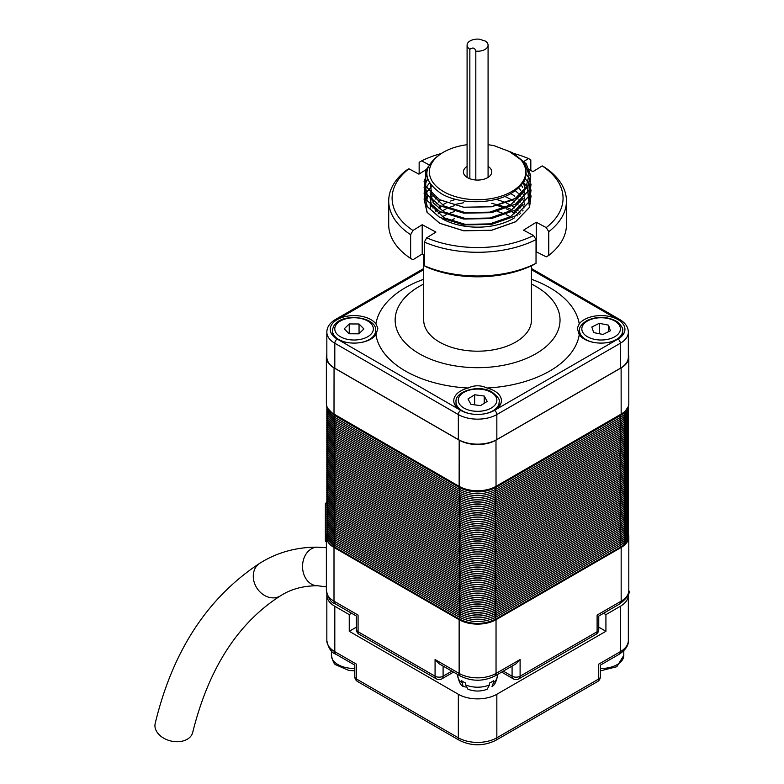 <?xml version="1.0" encoding="UTF-8"?>
<svg xmlns="http://www.w3.org/2000/svg" width="784" height="784" viewBox="0 0 784 784"><rect width="100%" height="100%" fill="white"/><g stroke="black" fill="none" stroke-linecap="round" stroke-linejoin="round"><path stroke-width="1.18" d="M351.595 613.255L349.243 614.617L349.243 631.287L458.336 694.271A27.224 15.719 0 0 0 496.84 694.271L605.924 631.287L605.924 614.617L603.572 613.255M349.243 614.617L334.807 606.277A27.224 15.719 180 0 1 326.84 595.164A27.224 15.719 180 0 1 326.889 594.135M628.278 594.135A27.224 15.719 180 0 1 628.337 595.164A27.224 15.719 180 0 1 620.36 606.277L605.924 614.617M349.243 631.287L356.406 627.151M598.76 627.151L605.924 631.287M334.807 606.277L334.807 651.661A5.674 3.273 120 0 0 335.983 654.258C331.426 652.788 328.378 648.221 326.84 640.548A27.224 15.719 0 0 0 334.807 651.661L356.465 664.166C354.299 665.42 354.299 665.42 356.465 664.166L356.465 678.983L458.336 737.803A27.224 15.719 0 0 0 496.84 737.803L598.702 678.983L598.702 664.166C600.867 665.42 600.867 665.42 598.702 664.166L620.36 651.661L620.36 606.277M443.499 152.204A48.206 27.832 0 0 0 443.499 191.57A48.206 27.832 0 0 0 511.678 191.57A48.206 27.832 0 0 0 520.909 159.681C529.945 171.706 527.073 182.701 512.315 192.678C494.038 204.438 459.747 204.702 441.402 193.717C422.066 180.349 422.008 166.943 441.245 153.507L443.499 152.204A48.206 27.832 0 0 1 467.088 144.717M512.491 152.674L526.25 163.797L530.69 175.42L527.407 187.151L516.911 197.411L511.942 200.283L515.509 198.205L525.927 187.376L529.141 175.087L524.427 162.905L512.491 152.674L494.351 145.785A48.206 27.832 0 0 0 488.079 144.717M423.703 279.28A102.096 58.947 0 0 0 405.397 287.659A102.096 58.947 0 0 0 375.928 323.89L377.878 328.212L375.928 334.797A102.096 58.947 0 0 0 468.146 388.031A23.824 13.749 0 0 0 460.737 390.932A23.824 13.749 0 0 0 453.76 400.663A23.824 13.749 0 0 0 460.737 410.385A23.824 13.749 0 0 0 494.43 410.385A23.824 13.749 0 0 0 501.407 400.663A23.824 13.749 0 0 0 487.031 388.031A102.096 58.947 0 0 0 549.78 371.018A102.096 58.947 0 0 0 579.239 334.797L577.289 328.212L579.239 323.89A102.096 58.947 0 0 0 531.464 279.28M468.146 388.031C474.428 385.052 480.729 385.052 487.031 388.031M375.928 323.89A23.824 13.749 0 0 0 337.218 319.617A23.824 13.749 0 0 0 330.24 329.339A23.824 13.749 0 0 0 337.218 339.07A23.824 13.749 0 0 0 370.901 339.07A23.824 13.749 0 0 0 375.928 334.797M579.239 334.797A23.824 13.749 0 0 0 617.959 339.07A23.824 13.749 0 0 0 624.936 329.339A23.824 13.749 0 0 0 617.959 319.617A23.824 13.749 0 0 0 584.266 319.617A23.824 13.749 0 0 0 579.239 323.89M423.703 284.053A82.447 47.599 0 0 0 419.293 286.425A82.447 47.599 0 0 0 419.293 353.741A82.447 47.599 0 0 0 535.884 353.741A82.447 47.599 0 0 0 531.464 284.053M467.088 166.384A14.181 8.183 0 0 0 463.403 171.882A14.181 8.183 0 0 0 472.164 179.448A14.181 8.183 0 0 0 487.609 177.674A14.181 8.183 0 0 0 491.764 171.882A14.181 8.183 0 0 0 488.079 166.384M423.703 254.79L423.703 320.078A53.88 31.105 0 0 0 456.964 348.821A53.88 31.105 0 0 0 515.686 342.079A53.88 31.105 0 0 0 531.464 320.078L531.464 265.766M496.84 439.559L496.84 414.55A3.401 1.96 60 0 0 494.43 410.385L617.959 339.07A3.401 1.96 60 0 1 620.36 343.235L496.84 414.55A27.224 15.719 180 0 1 458.336 414.55L334.807 343.235A27.224 15.719 180 0 1 326.84 332.122L326.84 357.132A27.224 15.719 0 0 0 334.807 368.245L458.336 439.559A27.224 15.719 0 0 0 496.84 439.559L620.36 368.245A27.224 15.719 0 0 0 628.337 357.132L628.337 332.122A27.224 15.719 180 0 1 620.36 343.235L620.36 368.245M494.351 145.785L509.228 151.459L520.909 159.681M511.942 200.283L491.499 206.79L463.677 207.28L439.579 199.734L425.663 186.318L425.663 170.745L428.358 166.443M530.709 176.586L529.504 189.748L515.598 204.144L491.499 212.67L463.677 213.16L439.579 205.624L427.055 194.657L424.085 181.476M424.144 181.192L426.77 174.587M531.062 184.103L529.504 195.628L515.598 210.034L491.499 218.55L463.677 219.04L439.579 211.504L427.055 200.537L424.085 187.356M424.144 187.072L424.869 184.416M424.918 184.269L427.682 179.105M531.062 189.983L529.504 201.508L515.598 215.914L491.499 224.43L463.677 224.92L439.579 217.384L427.055 206.427L424.085 193.236M424.144 192.962L424.869 190.296M424.918 190.149L426.192 187.347M523.291 182.251L525.045 184.083M531.062 195.863L529.504 207.388L515.598 221.794L491.499 230.32L463.677 230.81L439.579 223.264L427.055 212.307L424.085 199.116M424.144 198.842L424.869 196.176M424.918 196.039L426.192 193.227M426.251 193.138L428.113 190.287M428.172 190.218L431.827 186.278M515.137 198.46L491.47 206.731L463.697 207.221L439.648 199.695L425.761 186.298L425.761 170.755L428.211 166.776M525.055 166.561L528.622 171.618M530.699 176.949L529.416 189.728L515.529 204.105L491.47 212.621L463.697 213.111L439.648 205.575L427.231 194.775L424.144 181.761M424.193 181.476L426.78 174.744M526.103 173.705L529.063 178.35M530.131 180.908L529.416 195.608L515.529 209.994L491.47 218.501L463.697 218.991L439.648 211.464L427.231 200.655L424.144 187.641M424.193 187.356L424.918 184.554M424.967 184.416L427.721 179.203M525.123 178.409L528.151 182.545M529.014 184.132L529.416 201.498L515.529 215.874L491.47 224.381L463.697 224.871L439.648 217.344L427.231 206.535L424.144 193.521M424.193 193.236L424.918 190.434M424.967 190.296L426.251 187.445M426.3 187.347L429.475 182.878M523.251 182.319L526.623 186.131M527.377 187.209L529.416 207.378L515.529 221.754L491.47 230.261L463.697 230.751L439.648 223.224L427.231 212.415L424.144 199.401M424.193 199.116L424.918 196.314M424.967 196.176L426.251 193.325M426.3 193.227L428.172 190.355M428.221 190.287L431.553 186.631M454.7 204.506L463.403 202.801M491.764 203.301L506.092 207.221M507.905 207.946L512.07 209.857M513.99 210.876L516.558 212.395M518.665 213.816L519.322 214.287M524.476 180.026L524.8 181.496M523.124 192.433L510.707 204.81L489.873 212.131L465.304 212.621L444.018 206.016L431.719 194.197M431.631 194.001L430.436 184.338M523.183 182.427L524.8 187.376M523.075 198.411L510.649 210.729L489.873 218.011L465.304 218.501L444.018 211.896L433.611 203.203L430.132 192.639M521.272 185.093L522.693 187.366M524.31 191.198L524.8 193.266M523.075 204.291L510.649 216.609L489.873 223.891L465.304 224.381L444.018 217.776L431.719 205.957M431.631 205.771L430.132 198.519M430.416 196.206L431.151 193.658M518.675 187.856L520.782 190.306M522.546 192.991L524.016 196.196M524.329 197.147L524.8 199.146M523.075 210.181L522.683 210.916M430.455 208.162L430.132 204.408M430.416 202.086L431.18 199.459M432.837 196.186L433.278 195.53M515.284 190.688L518.185 193.246M519.988 195.196L520.782 196.186M522.565 198.891L524.016 202.076M524.329 203.027L524.8 205.026M430.416 207.966L431.151 205.418M432.837 202.076L433.278 201.41M435.081 199.126L436.365 197.784M510.845 193.54L514.794 196.186M516.568 197.627L518.185 199.126M519.978 201.067L520.782 202.066M522.565 204.771L524.016 207.966M432.837 207.956L433.278 207.29M435.081 205.006L436.365 203.673M438.158 202.066L440.549 200.263M504.896 196.421L510.355 199.136M512.099 200.194L514.794 202.066M516.597 203.526L518.185 205.006M519.978 206.947L520.782 207.946M435.081 210.886L436.365 209.553M438.158 207.946L440.549 206.143M442.303 205.016L446.263 202.87M450.624 201.018L455.778 199.352M496.184 199.303L504.386 202.086M506.121 202.84L510.355 205.016M512.099 206.084L514.794 207.956M516.538 209.367L518.185 210.886M519.978 212.836L520.39 213.326M438.158 213.836L440.549 212.033M442.303 210.896L446.263 208.75M447.987 207.966L454.671 205.555M497.477 205.545L504.386 207.966M506.121 208.72L510.355 210.896M512.04 211.925L514.794 213.836M516.538 215.247L517.293 215.914M442.303 216.776L446.263 214.63M447.987 213.846L454.671 211.435M497.477 211.425L504.386 213.846M506.121 214.61L510.306 216.756M593.684 332.592L602.965 334.445L610.393 330.74L608.541 325.174L599.26 323.312L591.832 327.016L593.684 332.592M599.26 333.71L599.26 323.312M608.541 331.661L608.541 325.174M363.884 328.937L359.052 323.998L349.233 323.939L344.235 328.819L349.066 333.759L358.886 333.817L363.884 328.937M359.052 333.651L359.052 323.998M349.233 333.759L349.233 323.939M484.228 396.018L474.643 394.783L467.999 398.958L470.939 404.368L480.523 405.612L487.178 401.428L484.228 396.018L484.228 403.28M474.643 404.848L474.643 394.783M465.696 684.922A19.855 11.456 0 0 0 489.471 684.922L487.227 689.224C480.798 691.645 474.369 691.645 467.94 689.224L465.696 684.922L465.696 683.07A19.855 11.456 180 0 1 463.55 681.992A19.855 11.456 180 0 1 461.688 680.757L463.177 686.47L466.039 687.088M489.471 684.922L489.471 683.07A19.855 11.456 180 0 0 493.489 680.757L493.489 682.609A19.855 11.456 0 0 0 497.438 675.739L497.438 674.534M628.464 534.365A26.088 15.063 180 0 1 628.807 536.815A26.088 15.063 180 0 1 621.163 547.467L496.037 619.703A26.088 15.063 180 0 1 459.14 619.703L334.004 547.467A26.088 15.063 180 0 1 326.369 536.815A26.088 15.063 180 0 1 326.712 534.365M628.337 354.378A26.088 15.063 180 0 1 628.807 357.22A26.088 15.063 180 0 1 621.163 367.872L496.037 440.118A26.088 15.063 180 0 1 459.14 440.118L334.004 367.872A26.088 15.063 180 0 1 326.369 357.22A26.088 15.063 180 0 1 326.84 354.378M628.807 357.22L628.807 403.437A26.088 15.063 180 0 1 621.163 414.089L496.037 486.335A26.088 15.063 180 0 1 459.14 486.335L334.004 414.089A26.088 15.063 180 0 1 326.369 403.437L326.369 357.22M622.604 366.775A25.98 14.994 0 0 0 628.337 354.652M326.84 354.652A25.98 14.994 0 0 0 332.563 366.775M460.874 440.853A25.98 14.994 0 0 0 494.292 440.853M334.004 547.467L334.004 601.181L358.072 615.077C355.907 616.322 355.907 616.322 358.072 615.077L358.072 631.747L435.071 676.21L435.071 659.53L439.089 663.764L460.316 676.024C471.831 681.619 483.346 681.619 494.861 676.024A5.674 3.273 60 0 0 496.037 673.427L520.096 659.53L516.088 663.764L494.861 676.024M520.096 659.53L520.096 676.21L597.104 631.747L597.104 615.077C599.26 616.322 599.26 616.322 597.104 615.077L621.163 601.181L621.163 547.467M326.712 504.122L325.38 503.357L325.38 541.332L326.369 541.891M325.38 503.357L326.703 502.593M497.438 675.739C496.301 681.806 494.488 685.383 491.989 686.47L493.489 682.609M187.2 739.273A19.286 13.446 -166.6 0 1 165.13 738.93A19.286 13.446 -166.6 0 1 155.193 723.426C172.627 651.043 207.476 597.673 259.729 563.294A19.286 15.739 -122.6 0 0 256.662 587.726A19.286 15.739 -122.6 0 0 280.006 596.105A19.286 15.739 -122.6 0 0 280.496 595.801C237.856 623.045 208.593 668.576 192.707 732.393A19.286 13.446 -166.6 0 1 187.2 739.273M431.896 186.19A50.196 28.979 0 0 0 431.2 187.111M427.613 195.481A50.196 28.979 0 0 0 427.388 198.195M442.156 218.716A50.196 28.979 0 0 0 514.392 217.893M440.784 207.75A50.196 28.979 0 0 0 439.207 208.779M437.315 210.161A50.196 28.979 0 0 0 435.659 211.523M427.456 168.815L418.901 174.146L408.925 168.795A85.476 49.353 0 0 0 412.952 230.486L410.63 234.71L410.63 258.426L412.952 259.749L422.204 253.987L424.35 255.143M410.63 234.71A88.876 51.313 180 0 1 388.707 200.969A88.876 51.313 180 0 1 406.416 170.236L408.925 168.795M388.707 200.969L388.707 224.685A88.876 51.313 0 0 0 410.63 258.426M441.176 153.546A85.476 49.353 0 0 0 421.655 160.877L419.146 162.308L419.146 173.989M524.133 161.269L528.494 158.554L530.817 159.877L530.817 170.51M412.952 230.486L422.204 224.724L435.933 232.074L426.682 237.836A85.476 49.353 0 0 0 533.522 235.504L523.545 230.163L536.266 222.244L546.242 227.585A85.476 49.353 0 0 0 542.214 165.894L544.547 167.227A88.876 51.313 180 0 1 566.46 200.969A88.876 51.313 180 0 1 548.761 231.701L548.761 255.417A88.876 51.313 0 0 0 566.46 224.685L566.46 200.969M533.522 235.504L536.031 239.63L536.031 263.336L533.522 264.776A85.476 49.353 180 0 1 426.682 267.099L424.35 265.766A88.876 51.313 0 0 0 536.031 263.336M536.031 239.63A88.876 51.313 180 0 1 424.35 242.06L424.35 265.766M536.031 251.654L546.242 256.848L548.761 255.417M542.214 165.894L532.963 171.657L529.553 169.834M528.494 158.554A85.476 49.353 0 0 0 513.99 153.546M421.655 160.877L429.152 164.885M548.761 231.701L546.242 227.585M536.266 222.244L536.266 251.507M422.204 224.724L422.204 253.987M424.35 242.06L426.682 237.836M469.851 49.265A10.496 6.056 180 0 1 467.088 45.178A10.496 6.056 180 0 1 468.371 42.277A10.496 6.056 180 0 1 473.066 39.71A17.013 17.013 0 0 1 479.475 39.2L485.325 41.082A10.496 6.056 180 0 1 488.079 45.178A10.496 6.056 180 0 1 486.795 48.069A10.496 6.056 180 0 1 475.819 51.146C474.888 47.814 472.899 47.187 469.851 49.265L469.851 178.742M475.819 51.146L475.819 180.006M454.328 218.658A32.899 18.992 0 0 0 450.976 220.921M597.535 681.58A5.674 5.674 0 0 0 600.368 676.67A5.674 3.273 180 0 1 598.702 678.983A5.674 3.273 -120 0 1 597.535 681.58L495.664 740.4C483.61 746.241 471.556 746.241 459.512 740.4A5.674 3.273 -60 0 1 458.336 737.803L458.336 694.271M495.664 740.4A5.674 3.273 -120 0 0 496.84 737.803L496.84 694.271M628.337 640.548C628.69 645.33 625.642 649.907 619.184 654.258A5.674 3.273 -120 0 0 620.36 651.661A27.224 15.719 0 0 0 628.337 640.548L628.337 595.164M356.465 678.983A5.674 3.273 180 0 1 354.809 676.67A5.674 5.674 0 0 0 357.641 681.58A5.674 3.273 -60 0 1 356.465 678.983M628.337 332.122C628.229 327.065 625.328 322.841 619.654 319.451A3.401 1.96 -60 0 0 617.959 319.617L531.464 269.686M334.807 368.245L334.807 343.235A3.401 1.96 -60 0 1 337.218 339.07L460.737 410.385A3.401 1.96 -60 0 0 458.336 414.55L458.336 439.559M423.703 269.686L337.218 319.617A3.401 1.96 60 0 0 335.513 319.451C329.839 322.841 326.948 327.065 326.84 332.122M593.557 342.383A21.55 12.446 180 0 1 584.756 338.835A21.55 12.446 180 0 1 579.562 330.73C578.798 327.81 581.179 324.458 586.726 320.676C597.251 315.972 607.355 316.275 617.018 321.597C621.487 325.556 623.368 328.594 622.663 330.73A21.55 12.446 180 0 1 608.668 342.383M586.471 336.13A19.286 11.133 0 0 0 613.666 337.326A19.286 11.133 0 0 0 615.754 321.626A19.286 11.133 0 0 0 588.559 320.431A19.286 11.133 0 0 0 586.471 336.13M346.508 342.383A21.55 12.446 180 0 1 332.504 330.73L332.514 330.525C334.229 311.003 377.937 315.589 375.614 330.73A21.55 12.446 180 0 1 375.614 330.907A21.55 12.446 180 0 1 361.61 342.383M373.341 329.035A19.286 11.133 -0 0 0 354.329 317.745A19.286 11.133 -0 0 0 334.778 328.721A19.286 11.133 -0 0 0 353.79 340.011A19.286 11.133 -0 0 0 373.341 329.035M332.504 335.199L332.504 330.73A21.55 12.446 180 0 1 332.504 330.554M470.037 413.707A21.55 12.446 180 0 1 462.942 411.179A21.55 12.446 180 0 1 456.033 402.045C454.534 391.412 478.612 384.111 491.764 391.882C497.869 396.655 500.329 400.036 499.143 402.045A21.55 12.446 180 0 1 485.139 413.707M490.686 392.029A19.286 11.133 -0 0 0 463.442 392.627A19.286 11.133 -0 0 0 464.481 408.366A19.286 11.133 -0 0 0 491.735 407.758A19.286 11.133 -0 0 0 490.686 392.029M600.368 668.458A22.687 13.103 -0 0 0 623.799 655.365L616.792 666.733L600.368 670.859M354.809 670.859L348.821 670.467L335.866 664.812C334.288 664.489 332.788 661.333 331.377 655.365A22.687 13.103 -0 0 0 334.895 662.372A22.687 13.103 -0 0 0 354.809 668.458M326.369 590.528A26.088 15.063 0 0 0 334.004 601.181A5.674 3.273 120 0 0 335.18 603.778C331.064 602.729 328.124 598.31 326.369 590.528L326.369 536.815M496.037 619.703L496.037 673.427A26.088 15.063 0 0 1 459.14 673.427L459.14 619.703M435.071 659.53L459.14 673.427A5.674 3.273 120 0 0 460.316 676.024M628.807 590.528C630.277 593.38 627.337 597.8 619.987 603.778A5.674 3.273 -120 0 0 621.163 601.181A26.088 15.063 0 0 0 628.807 590.528L628.807 536.815M463.177 686.47C460.678 685.383 458.865 681.806 457.738 675.739A19.855 11.456 0 0 0 461.688 682.609M334.053 367.794L334.004 414.089M495.988 440.03L496.037 486.335M459.14 486.335L459.189 440.03M621.163 414.089L621.114 367.794M503.308 671.143L512.079 676.21L512.079 666.086M443.097 666.086L443.097 676.21L451.858 671.143M335.18 603.778L356.406 616.038L356.406 629.434A5.674 3.273 180 0 0 358.072 631.747A5.674 3.273 120 0 0 359.248 634.344L436.247 678.807A5.674 3.273 120 0 1 435.071 676.21A5.674 3.273 0 0 0 443.097 676.21A5.674 3.273 60 0 1 441.921 678.807L453.524 672.104M513.255 678.807A5.674 3.273 -60 0 1 512.079 676.21A5.674 3.273 180 0 0 520.096 676.21A5.674 3.273 60 0 1 518.92 678.807A5.674 5.674 0 0 1 513.255 678.807L501.652 672.104M595.928 634.344A5.674 5.674 0 0 0 598.76 629.434A5.674 3.273 0 0 1 597.104 631.747A5.674 3.273 60 0 1 595.928 634.344L518.92 678.807M620.124 545.007A1.137 0.657 -120 0 0 620.399 543.381M620.124 543.155A1.137 0.657 -120 0 0 620.399 541.528M620.124 541.303A1.137 0.657 -120 0 0 620.399 539.676M620.124 539.451A1.137 0.657 -120 0 0 620.399 537.824M620.124 537.599A1.137 0.657 -120 0 0 620.399 535.972M620.124 535.746A1.137 0.657 -120 0 0 620.399 534.12M620.124 533.894A1.137 0.657 -120 0 0 620.399 532.267M620.124 532.042A1.137 0.657 -120 0 0 620.399 530.415M620.124 530.19A1.137 0.657 -120 0 0 620.399 528.563M620.124 528.338A1.137 0.657 -120 0 0 620.399 526.711M620.124 526.485A1.137 0.657 -120 0 0 620.399 524.859M620.124 524.633A1.137 0.657 -120 0 0 620.399 523.006M620.124 522.781A1.137 0.657 -120 0 0 620.399 521.154M620.124 520.929A1.137 0.657 -120 0 0 620.399 519.292M620.124 519.077A1.137 0.657 -120 0 0 620.399 517.44M620.124 517.224A1.137 0.657 -120 0 0 620.399 515.588M620.124 515.372A1.137 0.657 -120 0 0 620.399 513.736M620.124 513.52A1.137 0.657 -120 0 0 620.399 511.883M620.124 511.668A1.137 0.657 -120 0 0 620.399 510.031M620.124 509.816A1.137 0.657 -120 0 0 620.399 508.179M620.124 507.963A1.137 0.657 -120 0 0 620.399 506.327M620.124 506.111A1.137 0.657 -120 0 0 620.399 504.475M620.124 504.259A1.137 0.657 -120 0 0 620.399 502.622M620.124 502.407A1.137 0.657 -120 0 0 620.399 500.77M620.124 500.555A1.137 0.657 -120 0 0 620.399 498.918M620.124 498.702A1.137 0.657 -120 0 0 620.399 497.066M620.124 496.85A1.137 0.657 -120 0 0 620.399 495.214M620.124 494.998A1.137 0.657 -120 0 0 620.399 493.361M620.124 493.146A1.137 0.657 -120 0 0 620.399 491.509M620.124 491.294A1.137 0.657 -120 0 0 620.399 489.657M620.124 489.441A1.137 0.657 -120 0 0 620.399 487.805M620.124 487.589A1.137 0.657 -120 0 0 620.399 485.953M620.124 485.737A1.137 0.657 -120 0 0 620.399 484.1M620.124 483.875A1.137 0.657 -120 0 0 620.399 482.248M620.124 482.023A1.137 0.657 -120 0 0 620.399 480.396M620.124 480.171A1.137 0.657 -120 0 0 620.399 478.544M620.124 478.318A1.137 0.657 -120 0 0 620.399 476.692M620.124 476.466A1.137 0.657 -120 0 0 620.399 474.839M620.124 474.614A1.137 0.657 -120 0 0 620.399 472.987M620.124 472.762A1.137 0.657 -120 0 0 620.399 471.135M620.124 470.91A1.137 0.657 -120 0 0 620.399 469.283M620.124 469.057A1.137 0.657 -120 0 0 620.399 467.431M620.124 467.205A1.137 0.657 -120 0 0 620.399 465.578M620.124 465.353A1.137 0.657 -120 0 0 620.399 463.726M620.124 463.501A1.137 0.657 -120 0 0 620.399 461.874M620.124 461.649A1.137 0.657 -120 0 0 620.399 460.022M620.124 459.796A1.137 0.657 -120 0 0 620.399 458.17M620.124 457.944A1.137 0.657 -120 0 0 620.399 456.317M620.124 456.092A1.137 0.657 -120 0 0 620.399 454.465M620.124 454.24A1.137 0.657 -120 0 0 620.399 452.613M620.124 452.388A1.137 0.657 -120 0 0 620.399 450.761M620.124 450.535A1.137 0.657 -120 0 0 620.399 448.909M620.124 448.683A1.137 0.657 -120 0 0 620.399 447.056M620.124 446.831A1.137 0.657 -120 0 0 620.399 445.204M620.124 444.979A1.137 0.657 -120 0 0 620.399 443.352M620.124 443.127A1.137 0.657 -120 0 0 620.399 441.5M620.124 441.274A1.137 0.657 -120 0 0 620.399 439.648M620.124 439.422A1.137 0.657 -120 0 0 620.399 437.795M620.124 437.57A1.137 0.657 -120 0 0 620.399 435.933M620.124 435.718A1.137 0.657 -120 0 0 620.399 434.081M620.124 433.866A1.137 0.657 -120 0 0 620.399 432.229M620.124 432.013A1.137 0.657 -120 0 0 620.399 430.377M620.124 430.161A1.137 0.657 -120 0 0 620.399 428.525M620.124 428.309A1.137 0.657 -120 0 0 620.399 426.672M620.124 426.457A1.137 0.657 -120 0 0 620.399 424.82M620.124 424.605A1.137 0.657 -120 0 0 620.399 422.968M620.124 422.752A1.137 0.657 -120 0 0 620.399 421.116M620.124 420.9A1.137 0.657 -120 0 0 620.399 419.264M620.124 419.048A1.137 0.657 -120 0 0 620.399 417.411M620.124 417.196A1.137 0.657 -120 0 0 620.399 415.559M620.124 415.344A1.137 0.657 -120 0 0 620.801 414.305M620.124 546.86A1.137 0.657 -120 0 0 620.399 545.233M494.988 617.253A1.137 0.657 -120 0 0 495.272 615.616M494.988 615.401A1.137 0.657 -120 0 0 495.272 613.764M494.988 613.549A1.137 0.657 -120 0 0 495.272 611.912M494.988 611.696A1.137 0.657 -120 0 0 495.272 610.06M494.988 609.844A1.137 0.657 -120 0 0 495.272 608.208M494.988 607.992A1.137 0.657 -120 0 0 495.272 606.355M494.988 606.14A1.137 0.657 -120 0 0 495.272 604.503M494.988 604.288A1.137 0.657 -120 0 0 495.272 602.651M494.988 602.435A1.137 0.657 -120 0 0 495.272 600.799M494.988 600.583A1.137 0.657 -120 0 0 495.272 598.947M494.988 598.731A1.137 0.657 -120 0 0 495.272 597.094M494.988 596.879A1.137 0.657 -120 0 0 495.272 595.242M494.988 595.027A1.137 0.657 -120 0 0 495.272 593.39M494.988 593.174A1.137 0.657 -120 0 0 495.272 591.538M494.988 591.322A1.137 0.657 -120 0 0 495.272 589.686M494.988 589.47A1.137 0.657 -120 0 0 495.272 587.833M494.988 587.618A1.137 0.657 -120 0 0 495.272 585.981M494.988 585.766A1.137 0.657 -120 0 0 495.272 584.129M494.988 583.913A1.137 0.657 -120 0 0 495.272 582.277M494.988 582.061A1.137 0.657 -120 0 0 495.272 580.425M494.988 580.209A1.137 0.657 -120 0 0 495.272 578.572M494.988 578.357A1.137 0.657 -120 0 0 495.272 576.72M494.988 576.505A1.137 0.657 -120 0 0 495.272 574.868M494.988 574.643A1.137 0.657 -120 0 0 495.272 573.016M494.988 572.79A1.137 0.657 -120 0 0 495.272 571.164M494.988 570.938A1.137 0.657 -120 0 0 495.272 569.311M494.988 569.086A1.137 0.657 -120 0 0 495.272 567.459M494.988 567.234A1.137 0.657 -120 0 0 495.272 565.607M494.988 565.382A1.137 0.657 -120 0 0 495.272 563.755M494.988 563.529A1.137 0.657 -120 0 0 495.272 561.903M494.988 561.677A1.137 0.657 -120 0 0 495.272 560.05M494.988 559.825A1.137 0.657 -120 0 0 495.272 558.198M494.988 557.973A1.137 0.657 -120 0 0 495.272 556.346M494.988 556.121A1.137 0.657 -120 0 0 495.272 554.494M494.988 554.268A1.137 0.657 -120 0 0 495.272 552.642M494.988 552.416A1.137 0.657 -120 0 0 495.272 550.789M494.988 550.564A1.137 0.657 -120 0 0 495.272 548.937M494.988 548.712A1.137 0.657 -120 0 0 495.272 547.085M494.988 546.86A1.137 0.657 -120 0 0 495.272 545.233M494.988 545.007A1.137 0.657 -120 0 0 495.272 543.381M494.988 543.155A1.137 0.657 -120 0 0 495.272 541.519M494.988 541.303A1.137 0.657 -120 0 0 495.272 539.666M494.988 539.451A1.137 0.657 -120 0 0 495.272 537.814M494.988 537.599A1.137 0.657 -120 0 0 495.272 535.962M494.988 535.746A1.137 0.657 -120 0 0 495.272 534.11M494.988 533.894A1.137 0.657 -120 0 0 495.272 532.258M494.988 532.042A1.137 0.657 -120 0 0 495.272 530.405M494.988 530.19A1.137 0.657 -120 0 0 495.272 528.553M494.988 528.338A1.137 0.657 -120 0 0 495.272 526.701M494.988 526.485A1.137 0.657 -120 0 0 495.272 524.849M494.988 524.633A1.137 0.657 -120 0 0 495.272 522.997M494.988 522.781A1.137 0.657 -120 0 0 495.272 521.144M494.988 520.929A1.137 0.657 -120 0 0 495.272 519.292M494.988 519.077A1.137 0.657 -120 0 0 495.272 517.44M494.988 517.224A1.137 0.657 -120 0 0 495.272 515.588M494.988 515.372A1.137 0.657 -120 0 0 495.272 513.736M494.988 513.52A1.137 0.657 -120 0 0 495.272 511.883M494.988 511.668A1.137 0.657 -120 0 0 495.272 510.031M494.988 509.816A1.137 0.657 -120 0 0 495.272 508.179M494.988 507.963A1.137 0.657 -120 0 0 495.272 506.327M494.988 506.111A1.137 0.657 -120 0 0 495.272 504.475M494.988 504.259A1.137 0.657 -120 0 0 495.272 502.622M494.988 502.407A1.137 0.657 -120 0 0 495.272 500.77M494.988 500.555A1.137 0.657 -120 0 0 495.272 498.918M494.988 498.702A1.137 0.657 -120 0 0 495.272 497.066M494.988 496.85A1.137 0.657 -120 0 0 495.272 495.214M494.988 494.998A1.137 0.657 -120 0 0 495.272 493.361M494.988 493.146A1.137 0.657 -120 0 0 495.272 491.509M494.988 491.284A1.137 0.657 -120 0 0 495.272 489.657M494.988 489.432A1.137 0.657 -120 0 0 495.272 487.805M494.988 487.579A1.137 0.657 -120 0 0 495.664 486.541M494.988 619.105A1.137 0.657 -120 0 0 495.272 617.469M460.179 617.253A1.137 0.657 -60 0 1 459.904 615.616M460.179 615.401A1.137 0.657 -60 0 1 459.904 613.764M460.179 613.549A1.137 0.657 -60 0 1 459.904 611.912M460.179 611.696A1.137 0.657 -60 0 1 459.904 610.06M460.179 609.844A1.137 0.657 -60 0 1 459.904 608.208M460.179 607.992A1.137 0.657 -60 0 1 459.904 606.355M460.179 606.14A1.137 0.657 -60 0 1 459.904 604.503M460.179 604.288A1.137 0.657 -60 0 1 459.904 602.651M460.179 602.435A1.137 0.657 -60 0 1 459.904 600.799M460.179 600.583A1.137 0.657 -60 0 1 459.904 598.947M460.179 598.731A1.137 0.657 -60 0 1 459.904 597.094M460.179 596.879A1.137 0.657 -60 0 1 459.904 595.242M460.179 595.027A1.137 0.657 -60 0 1 459.904 593.39M460.179 593.174A1.137 0.657 -60 0 1 459.904 591.538M460.179 591.322A1.137 0.657 -60 0 1 459.904 589.686M460.179 589.47A1.137 0.657 -60 0 1 459.904 587.833M460.179 587.618A1.137 0.657 -60 0 1 459.904 585.981M460.179 585.766A1.137 0.657 -60 0 1 459.904 584.129M460.179 583.913A1.137 0.657 -60 0 1 459.904 582.277M460.179 582.061A1.137 0.657 -60 0 1 459.904 580.425M460.179 580.209A1.137 0.657 -60 0 1 459.904 578.572M460.179 578.357A1.137 0.657 -60 0 1 459.904 576.72M460.179 576.505A1.137 0.657 -60 0 1 459.904 574.868M460.179 574.643A1.137 0.657 -60 0 1 459.904 573.016M460.179 572.79A1.137 0.657 -60 0 1 459.904 571.164M460.179 570.938A1.137 0.657 -60 0 1 459.904 569.311M460.179 569.086A1.137 0.657 -60 0 1 459.904 567.459M460.179 567.234A1.137 0.657 -60 0 1 459.904 565.607M460.179 565.382A1.137 0.657 -60 0 1 459.904 563.755M460.179 563.529A1.137 0.657 -60 0 1 459.904 561.903M460.179 561.677A1.137 0.657 -60 0 1 459.904 560.05M460.179 559.825A1.137 0.657 -60 0 1 459.904 558.198M460.179 557.973A1.137 0.657 -60 0 1 459.904 556.346M460.179 556.121A1.137 0.657 -60 0 1 459.904 554.494M460.179 554.268A1.137 0.657 -60 0 1 459.904 552.642M460.179 552.416A1.137 0.657 -60 0 1 459.904 550.789M460.179 550.564A1.137 0.657 -60 0 1 459.904 548.937M460.179 548.712A1.137 0.657 -60 0 1 459.904 547.085M460.179 546.86A1.137 0.657 -60 0 1 459.904 545.233M460.179 545.007A1.137 0.657 -60 0 1 459.904 543.381M460.179 543.155A1.137 0.657 -60 0 1 459.904 541.519M460.179 541.303A1.137 0.657 -60 0 1 459.904 539.666M460.179 539.451A1.137 0.657 -60 0 1 459.904 537.814M460.179 537.599A1.137 0.657 -60 0 1 459.904 535.962M460.179 535.746A1.137 0.657 -60 0 1 459.904 534.11M460.179 533.894A1.137 0.657 -60 0 1 459.904 532.258M460.179 532.042A1.137 0.657 -60 0 1 459.904 530.405M460.179 530.19A1.137 0.657 -60 0 1 459.904 528.553M460.179 528.338A1.137 0.657 -60 0 1 459.904 526.701M460.179 526.485A1.137 0.657 -60 0 1 459.904 524.849M460.179 524.633A1.137 0.657 -60 0 1 459.904 522.997M460.179 522.781A1.137 0.657 -60 0 1 459.904 521.144M460.179 520.929A1.137 0.657 -60 0 1 459.904 519.292M460.179 519.077A1.137 0.657 -60 0 1 459.904 517.44M460.179 517.224A1.137 0.657 -60 0 1 459.904 515.588M460.179 515.372A1.137 0.657 -60 0 1 459.904 513.736M460.179 513.52A1.137 0.657 -60 0 1 459.904 511.883M460.179 511.668A1.137 0.657 -60 0 1 459.904 510.031M460.179 509.816A1.137 0.657 -60 0 1 459.904 508.179M460.179 507.963A1.137 0.657 -60 0 1 459.904 506.327M460.179 506.111A1.137 0.657 -60 0 1 459.904 504.475M460.179 504.259A1.137 0.657 -60 0 1 459.904 502.622M460.179 502.407A1.137 0.657 -60 0 1 459.904 500.77M460.179 500.555A1.137 0.657 -60 0 1 459.904 498.918M460.179 498.702A1.137 0.657 -60 0 1 459.904 497.066M460.179 496.85A1.137 0.657 -60 0 1 459.904 495.214M460.179 494.998A1.137 0.657 -60 0 1 459.904 493.361M460.179 493.146A1.137 0.657 -60 0 1 459.904 491.509M460.179 491.284A1.137 0.657 -60 0 1 459.904 489.657M460.179 489.432A1.137 0.657 -60 0 1 459.904 487.805M460.179 487.579A1.137 0.657 -60 0 1 459.502 486.541M460.179 619.105A1.137 0.657 -60 0 1 459.904 617.469M335.052 545.007A1.137 0.657 -60 0 1 334.768 543.381M335.052 543.155A1.137 0.657 -60 0 1 334.768 541.528M335.052 541.303A1.137 0.657 -60 0 1 334.768 539.676M335.052 539.451A1.137 0.657 -60 0 1 334.768 537.824M335.052 537.599A1.137 0.657 -60 0 1 334.768 535.972M335.052 535.746A1.137 0.657 -60 0 1 334.768 534.12M335.052 533.894A1.137 0.657 -60 0 1 334.768 532.267M335.052 532.042A1.137 0.657 -60 0 1 334.768 530.415M335.052 530.19A1.137 0.657 -60 0 1 334.768 528.563M335.052 528.338A1.137 0.657 -60 0 1 334.768 526.711M335.052 526.485A1.137 0.657 -60 0 1 334.768 524.859M335.052 524.633A1.137 0.657 -60 0 1 334.768 523.006M335.052 522.781A1.137 0.657 -60 0 1 334.768 521.154M335.052 520.929A1.137 0.657 -60 0 1 334.768 519.292M335.052 519.077A1.137 0.657 -60 0 1 334.768 517.44M335.052 517.224A1.137 0.657 -60 0 1 334.768 515.588M335.052 515.372A1.137 0.657 -60 0 1 334.768 513.736M335.052 513.52A1.137 0.657 -60 0 1 334.768 511.883M335.052 511.668A1.137 0.657 -60 0 1 334.768 510.031M335.052 509.816A1.137 0.657 -60 0 1 334.768 508.179M335.052 507.963A1.137 0.657 -60 0 1 334.768 506.327M335.052 506.111A1.137 0.657 -60 0 1 334.768 504.475M335.052 504.259A1.137 0.657 -60 0 1 334.768 502.622M335.052 502.407A1.137 0.657 -60 0 1 334.768 500.77M335.052 500.555A1.137 0.657 -60 0 1 334.768 498.918M335.052 498.702A1.137 0.657 -60 0 1 334.768 497.066M335.052 496.85A1.137 0.657 -60 0 1 334.768 495.214M335.052 494.998A1.137 0.657 -60 0 1 334.768 493.361M335.052 493.146A1.137 0.657 -60 0 1 334.768 491.509M335.052 491.294A1.137 0.657 -60 0 1 334.768 489.657M335.052 489.441A1.137 0.657 -60 0 1 334.768 487.805M335.052 487.589A1.137 0.657 -60 0 1 334.768 485.953M335.052 485.737A1.137 0.657 -60 0 1 334.768 484.1M335.052 483.875A1.137 0.657 -60 0 1 334.768 482.248M335.052 482.023A1.137 0.657 -60 0 1 334.768 480.396M335.052 480.171A1.137 0.657 -60 0 1 334.768 478.544M335.052 478.318A1.137 0.657 -60 0 1 334.768 476.692M335.052 476.466A1.137 0.657 -60 0 1 334.768 474.839M335.052 474.614A1.137 0.657 -60 0 1 334.768 472.987M335.052 472.762A1.137 0.657 -60 0 1 334.768 471.135M335.052 470.91A1.137 0.657 -60 0 1 334.768 469.283M335.052 469.057A1.137 0.657 -60 0 1 334.768 467.431M335.052 467.205A1.137 0.657 -60 0 1 334.768 465.578M335.052 465.353A1.137 0.657 -60 0 1 334.768 463.726M335.052 463.501A1.137 0.657 -60 0 1 334.768 461.874M335.052 461.649A1.137 0.657 -60 0 1 334.768 460.022M335.052 459.796A1.137 0.657 -60 0 1 334.768 458.17M335.052 457.944A1.137 0.657 -60 0 1 334.768 456.317M335.052 456.092A1.137 0.657 -60 0 1 334.768 454.465M335.052 454.24A1.137 0.657 -60 0 1 334.768 452.613M335.052 452.388A1.137 0.657 -60 0 1 334.768 450.761M335.052 450.535A1.137 0.657 -60 0 1 334.768 448.909M335.052 448.683A1.137 0.657 -60 0 1 334.768 447.056M335.052 446.831A1.137 0.657 -60 0 1 334.768 445.204M335.052 444.979A1.137 0.657 -60 0 1 334.768 443.352M335.052 443.127A1.137 0.657 -60 0 1 334.768 441.5M335.052 441.274A1.137 0.657 -60 0 1 334.768 439.648M335.052 439.422A1.137 0.657 -60 0 1 334.768 437.795M335.052 437.57A1.137 0.657 -60 0 1 334.768 435.933M335.052 435.718A1.137 0.657 -60 0 1 334.768 434.081M335.052 433.866A1.137 0.657 -60 0 1 334.768 432.229M335.052 432.013A1.137 0.657 -60 0 1 334.768 430.377M335.052 430.161A1.137 0.657 -60 0 1 334.768 428.525M335.052 428.309A1.137 0.657 -60 0 1 334.768 426.672M335.052 426.457A1.137 0.657 -60 0 1 334.768 424.82M335.052 424.605A1.137 0.657 -60 0 1 334.768 422.968M335.052 422.752A1.137 0.657 -60 0 1 334.768 421.116M335.052 420.9A1.137 0.657 -60 0 1 334.768 419.264M335.052 419.048A1.137 0.657 -60 0 1 334.768 417.411M335.052 417.196A1.137 0.657 -60 0 1 334.768 415.559M335.052 415.344A1.137 0.657 -60 0 1 334.376 414.305M335.052 546.86A1.137 0.657 -60 0 1 334.768 545.233M326.369 586.844L317.432 585.736A19.286 14.935 -89.9 0 1 302.859 570.458A19.286 14.935 -89.9 0 1 311.395 548.849A19.286 14.935 -89.9 0 1 317.51 547.163C297.793 547.114 279.8 551.72 263.542 560.981L259.729 563.294M326.84 640.548L326.84 595.164M600.368 676.67L600.368 665.126L619.184 654.258M335.983 654.258L354.809 665.126L354.809 676.67M459.512 740.4L357.641 681.58M619.654 319.451L531.464 268.53M423.703 268.53L335.513 319.451M622.663 330.73L622.663 335.199M579.562 330.73L579.562 335.199M375.614 330.73L375.614 335.199M456.033 402.045L456.033 406.514M499.143 402.045L499.143 406.514M623.799 655.365L623.799 650.769M331.377 655.365L331.377 650.769M356.406 629.434A5.674 5.674 0 0 0 359.248 634.344M436.247 678.807A5.674 5.674 0 0 0 441.921 678.807M598.76 629.434L598.76 616.038L619.987 603.778M457.738 675.739L457.738 674.534M326.752 533.11L327.467 537.765L334.484 545.066L459.61 617.312C471.596 623.015 483.581 623.015 495.557 617.312L620.693 545.066L623.917 542.793L627.69 537.804L628.415 533.11M326.752 531.258L327.467 535.913L334.484 543.214L459.61 615.46C471.596 621.163 483.581 621.163 495.557 615.46L620.693 543.214L623.917 540.94L627.69 535.952L628.415 531.258M326.752 529.406L327.467 534.061L334.484 541.362L459.61 613.607C471.596 619.311 483.581 619.311 495.557 613.607L620.693 541.362L623.917 539.088L627.69 534.1L628.415 529.406M326.752 527.554L327.467 532.209L334.484 539.51L459.61 611.755C471.596 617.459 483.581 617.459 495.557 611.755L620.693 539.51L623.917 537.236L627.69 532.248L628.415 527.554M326.752 525.701L327.467 530.356L334.484 537.657L459.61 609.903C471.596 615.607 483.581 615.607 495.557 609.903L620.693 537.657L623.917 535.384L627.69 530.396L628.415 525.701M326.752 523.849L327.467 528.504L334.484 535.805L459.61 608.051C471.596 613.754 483.581 613.754 495.557 608.051L620.693 535.805L623.917 533.532L627.69 528.543L628.415 523.849M326.752 521.997L327.467 526.652L334.484 533.953L459.61 606.199C471.596 611.902 483.581 611.902 495.557 606.199L620.693 533.953L623.917 531.679L627.69 526.691L628.415 521.997M326.752 520.145L327.467 524.8L334.484 532.101L459.61 604.346C471.596 610.05 483.581 610.05 495.557 604.346L620.693 532.101L623.917 529.827L627.69 524.839L628.415 520.145M326.752 518.293L327.467 522.948L334.484 530.249L459.61 602.494C471.596 608.198 483.581 608.198 495.557 602.494L620.693 530.249L623.917 527.975L627.69 522.987L628.415 518.293M326.752 516.44L327.467 521.095L334.484 528.396L459.61 600.642C471.596 606.346 483.581 606.346 495.557 600.642L620.693 528.396L623.917 526.123L627.69 521.135L628.415 516.44M326.752 514.588L327.467 519.243L334.484 526.544L459.61 598.79C471.596 604.493 483.581 604.493 495.557 598.79L620.693 526.544L623.917 524.271L627.69 519.282L628.415 514.588M326.752 512.736L327.467 517.391L334.484 524.692L459.61 596.928C471.596 602.641 483.581 602.641 495.557 596.928L620.693 524.692L623.917 522.418L627.69 517.43L628.415 512.736M326.752 510.884L327.467 515.539L334.484 522.84L459.61 595.076C471.596 600.789 483.581 600.789 495.557 595.076L620.693 522.84L623.917 520.566L627.69 515.578L628.415 510.884M326.752 509.022L327.467 513.687L334.484 520.988L459.61 593.223C471.596 598.937 483.581 598.937 495.557 593.223L620.693 520.988L623.917 518.714L627.69 513.726L628.415 509.022M326.752 507.17L327.467 511.834L334.484 519.135L459.61 591.371C471.596 597.085 483.581 597.085 495.557 591.371L620.693 519.135L623.917 516.862L627.69 511.874L628.415 507.17M326.752 505.317L327.467 509.982L334.484 517.283L459.61 589.519C471.596 595.232 483.581 595.232 495.557 589.519L620.693 517.283L623.917 515.01L627.69 510.021L628.415 505.317M326.752 503.465L327.467 508.13L334.484 515.431L459.61 587.667C471.596 593.38 483.581 593.38 495.557 587.667L620.693 515.431L623.917 513.157L627.69 508.169L628.415 503.465M326.752 501.613L327.467 506.278L334.484 513.579L459.61 585.815C471.596 591.518 483.581 591.518 495.557 585.815L620.693 513.579L623.917 511.305L627.69 506.317L628.415 501.613M326.752 499.761L327.467 504.426L334.484 511.727L459.61 583.962C471.596 589.666 483.581 589.666 495.557 583.962L620.693 511.727L623.917 509.453L627.69 504.465L628.415 499.761M326.752 497.909L327.467 502.573L334.484 509.874L459.61 582.11C471.596 587.814 483.581 587.814 495.557 582.11L620.693 509.874L623.917 507.601L627.69 502.613L628.415 497.909M326.752 496.056L327.467 500.721L334.484 508.022L459.61 580.258C471.596 585.962 483.581 585.962 495.557 580.258L620.693 508.022L623.917 505.749L627.69 500.76L628.415 496.056M326.752 494.204L327.467 498.869L334.484 506.16L459.61 578.406C471.596 584.109 483.581 584.109 495.557 578.406L620.693 506.16L623.917 503.896L627.69 498.908L628.415 494.204M326.752 492.352L327.467 497.017L334.484 504.308L459.61 576.554C471.596 582.257 483.581 582.257 495.557 576.554L620.693 504.308L623.917 502.044L627.69 497.056L628.415 492.352M326.752 490.5L327.467 495.165L334.484 502.456L459.61 574.701C471.596 580.405 483.581 580.405 495.557 574.701L620.693 502.456L623.917 500.192L627.69 495.204L628.415 490.5M326.752 488.648L327.467 493.312L334.484 500.604L459.61 572.849C471.596 578.553 483.581 578.553 495.557 572.849L620.693 500.604L623.917 498.34L627.69 493.352L628.415 488.648M326.752 486.795L327.467 491.45L334.484 498.751L459.61 570.997C471.596 576.701 483.581 576.701 495.557 570.997L620.693 498.751L623.917 496.488L627.69 491.499L628.415 486.795M326.752 484.943L327.467 489.598L334.484 496.899L459.61 569.145C471.596 574.848 483.581 574.848 495.557 569.145L620.693 496.899L623.917 494.626L627.69 489.647L628.415 484.943M326.752 483.091L327.467 487.746L334.484 495.047L459.61 567.293C471.596 572.996 483.581 572.996 495.557 567.293L620.693 495.047L623.917 492.773L627.69 487.795L628.415 483.091M326.752 481.239L327.467 485.894L334.484 493.195L459.61 565.44C471.596 571.144 483.581 571.144 495.557 565.44L620.693 493.195L623.917 490.921L627.69 485.943L628.415 481.239M326.752 479.387L327.467 484.042L334.484 491.343L459.61 563.588C471.596 569.292 483.581 569.292 495.557 563.588L620.693 491.343L623.917 489.069L627.69 484.091L628.415 479.387M326.752 477.534L327.467 482.189L334.484 489.49L459.61 561.736C471.596 567.44 483.581 567.44 495.557 561.736L620.693 489.49L623.917 487.217L627.69 482.238L628.415 477.534M326.752 475.682L327.467 480.337L334.484 487.638L459.61 559.884C471.596 565.587 483.581 565.587 495.557 559.884L620.693 487.638L623.917 485.365L627.69 480.386L628.415 475.682M326.752 473.83L327.467 478.485L334.484 485.786L459.61 558.032C471.596 563.735 483.581 563.735 495.557 558.032L620.693 485.786L623.917 483.512L627.69 478.534L628.415 473.83M326.752 471.978L327.467 476.633L334.484 483.934L459.61 556.179C471.596 561.883 483.581 561.883 495.557 556.179L620.693 483.934L623.917 481.66L627.69 476.682L628.415 471.978M326.752 470.126L327.467 474.781L334.484 482.082L459.61 554.327C471.596 560.031 483.581 560.031 495.557 554.327L620.693 482.082L623.917 479.808L627.69 474.83L628.415 470.126M326.752 468.273L327.467 472.928L334.484 480.229L459.61 552.475C471.596 558.179 483.581 558.179 495.557 552.475L620.693 480.229L623.917 477.956L627.69 472.977L628.415 468.273M326.752 466.421L327.467 471.076L334.484 478.377L459.61 550.623C471.596 556.326 483.581 556.326 495.557 550.623L620.693 478.377L623.917 476.104L627.69 471.125L628.415 466.421M326.752 464.569L327.467 469.224L334.484 476.525L459.61 548.771C471.596 554.474 483.581 554.474 495.557 548.771L620.693 476.525L623.917 474.251L627.69 469.273L628.415 464.569M326.752 462.717L327.467 467.372L334.484 474.673L459.61 546.918C471.596 552.622 483.581 552.622 495.557 546.918L620.693 474.673L623.917 472.399L627.69 467.421L628.415 462.717M326.752 460.865L327.467 465.52L334.484 472.821L459.61 545.066C471.596 550.77 483.581 550.77 495.557 545.066L620.693 472.821L623.917 470.547L627.69 465.569L628.415 460.865M326.752 459.012L327.467 463.667L334.484 470.968L459.61 543.214C471.596 548.918 483.581 548.918 495.557 543.214L620.693 470.968L623.917 468.695L627.69 463.716L628.415 459.012M326.752 457.16L327.467 461.815L334.484 469.116L459.61 541.362C471.596 547.065 483.581 547.065 495.557 541.362L620.693 469.116L623.917 466.843L627.69 461.864L628.415 457.16M326.752 455.308L327.467 459.963L334.484 467.264L459.61 539.51C471.596 545.213 483.581 545.213 495.557 539.51L620.693 467.264L623.917 464.99L627.69 460.012L628.415 455.308M326.752 453.456L327.467 458.111L334.484 465.412L459.61 537.657C471.596 543.361 483.581 543.361 495.557 537.657L620.693 465.412L623.917 463.138L627.69 458.16L628.415 453.456M326.752 451.604L327.467 456.259L334.484 463.56L459.61 535.805C471.596 541.509 483.581 541.509 495.557 535.805L620.693 463.56L623.917 461.286L627.69 456.298L628.415 451.604M326.752 449.751L327.467 454.406L334.484 461.707L459.61 533.953C471.596 539.657 483.581 539.657 495.557 533.953L620.693 461.707L623.917 459.434L627.69 454.446L628.415 449.751M326.752 447.899L327.467 452.554L334.484 459.855L459.61 532.101C471.596 537.804 483.581 537.804 495.557 532.101L620.693 459.855L623.917 457.582L627.69 452.593L628.415 447.899M326.752 446.047L327.467 450.702L334.484 458.003L459.61 530.249C471.596 535.952 483.581 535.952 495.557 530.249L620.693 458.003L623.917 455.729L627.69 450.741L628.415 446.047M326.752 444.195L327.467 448.85L334.484 456.151L459.61 528.396C471.596 534.1 483.581 534.1 495.557 528.396L620.693 456.151L623.917 453.877L627.69 448.889L628.415 444.195M326.752 442.343L327.467 446.998L334.484 454.299L459.61 526.544C471.596 532.248 483.581 532.248 495.557 526.544L620.693 454.299L623.917 452.025L627.69 447.037L628.415 442.343M326.752 440.49L327.467 445.145L334.484 452.446L459.61 524.692C471.596 530.396 483.581 530.396 495.557 524.692L620.693 452.446L623.917 450.173L627.69 445.185L628.415 440.49M326.752 438.638L327.467 443.293L334.484 450.594L459.61 522.84C471.596 528.543 483.581 528.543 495.557 522.84L620.693 450.594L623.917 448.321L627.69 443.332L628.415 438.638M326.752 436.786L327.467 441.441L334.484 448.742L459.61 520.988C471.596 526.691 483.581 526.691 495.557 520.988L620.693 448.742L623.917 446.468L627.69 441.48L628.415 436.786M326.752 434.934L327.467 439.589L334.484 446.89L459.61 519.135C471.596 524.839 483.581 524.839 495.557 519.135L620.693 446.89L623.917 444.616L627.69 439.628L628.415 434.934M326.752 433.082L327.467 437.737L334.484 445.038L459.61 517.283C471.596 522.987 483.581 522.987 495.557 517.283L620.693 445.038L623.917 442.764L627.69 437.776L628.415 433.082M326.752 431.229L327.467 435.884L334.484 443.185L459.61 515.431C471.596 521.135 483.581 521.135 495.557 515.431L620.693 443.185L623.917 440.912L627.69 435.924L628.415 431.229M326.752 429.377L327.467 434.032L334.484 441.333L459.61 513.569C471.596 519.282 483.581 519.282 495.557 513.569L620.693 441.333L623.917 439.06L627.69 434.071L628.415 429.377M326.752 427.525L327.467 432.18L334.484 439.481L459.61 511.717C471.596 517.43 483.581 517.43 495.557 511.717L620.693 439.481L623.917 437.207L627.69 432.219L628.415 427.525M326.752 425.663L327.467 430.328L334.484 437.629L459.61 509.865C471.596 515.578 483.581 515.578 495.557 509.865L620.693 437.629L623.917 435.355L627.69 430.367L628.415 425.663M326.752 423.811L327.467 428.476L334.484 435.777L459.61 508.012C471.596 513.726 483.581 513.726 495.557 508.012L620.693 435.777L623.917 433.503L627.69 428.515L628.415 423.811M326.752 421.959L327.467 426.623L334.484 433.924L459.61 506.16C471.596 511.874 483.581 511.874 495.557 506.16L620.693 433.924L623.917 431.651L627.69 426.663L628.415 421.959M326.752 420.106L327.467 424.771L334.484 432.072L459.61 504.308C471.596 510.021 483.581 510.021 495.557 504.308L620.693 432.072L623.917 429.799L627.69 424.81L628.415 420.106M326.752 418.254L327.467 422.919L334.484 430.22L459.61 502.456C471.596 508.159 483.581 508.159 495.557 502.456L620.693 430.22L623.917 427.946L627.69 422.958L628.415 418.254M326.752 416.402L327.467 421.067L334.484 428.368L459.61 500.604C471.596 506.307 483.581 506.307 495.557 500.604L620.693 428.368L623.917 426.094L627.69 421.106L628.415 416.402M326.752 414.55L327.467 419.215L334.484 426.516L459.61 498.751C471.596 504.455 483.581 504.455 495.557 498.751L620.693 426.516L623.917 424.242L627.69 419.254L628.415 414.55M326.752 412.698L327.467 417.362L334.484 424.663L459.61 496.899C471.596 502.603 483.581 502.603 495.557 496.899L620.693 424.663L623.917 422.39L627.69 417.402L628.415 412.698M326.752 410.845L327.467 415.51L334.484 422.801L459.61 495.047C471.596 500.751 483.581 500.751 495.557 495.047L620.693 422.801L623.917 420.538L627.69 415.549L628.415 410.845M326.752 408.993L327.467 413.658L334.484 420.949L459.61 493.195C471.596 498.898 483.581 498.898 495.557 493.195L620.693 420.949L623.917 418.685L627.69 413.697L628.415 408.993M326.752 407.141L327.467 411.806L334.484 419.097L459.61 491.343C471.596 497.046 483.581 497.046 495.557 491.343L620.693 419.097L623.917 416.833L627.69 411.845L628.415 407.141M326.712 405.887L327.467 409.954L334.484 417.245L459.61 489.49C471.596 495.194 483.581 495.194 495.557 489.49L620.693 417.245L623.917 414.981L627.69 409.993L628.464 405.887M327.026 406.818L327.467 408.092L334.484 415.393L459.61 487.638C471.596 493.342 483.581 493.342 495.557 487.638L620.693 415.393L623.917 413.129L628.141 406.818M326.752 534.962L327.467 539.617L334.484 546.918L459.61 619.164C471.596 624.868 483.581 624.868 495.557 619.164L620.693 546.918L623.917 544.645L627.69 539.657L628.415 534.962M317.432 585.736C304.123 585.785 292.589 588.676 282.828 594.39L280.496 595.801M326.369 547.722L317.51 547.163M488.079 45.178L488.079 177.39M467.088 45.178L467.088 177.39"/></g></svg>
